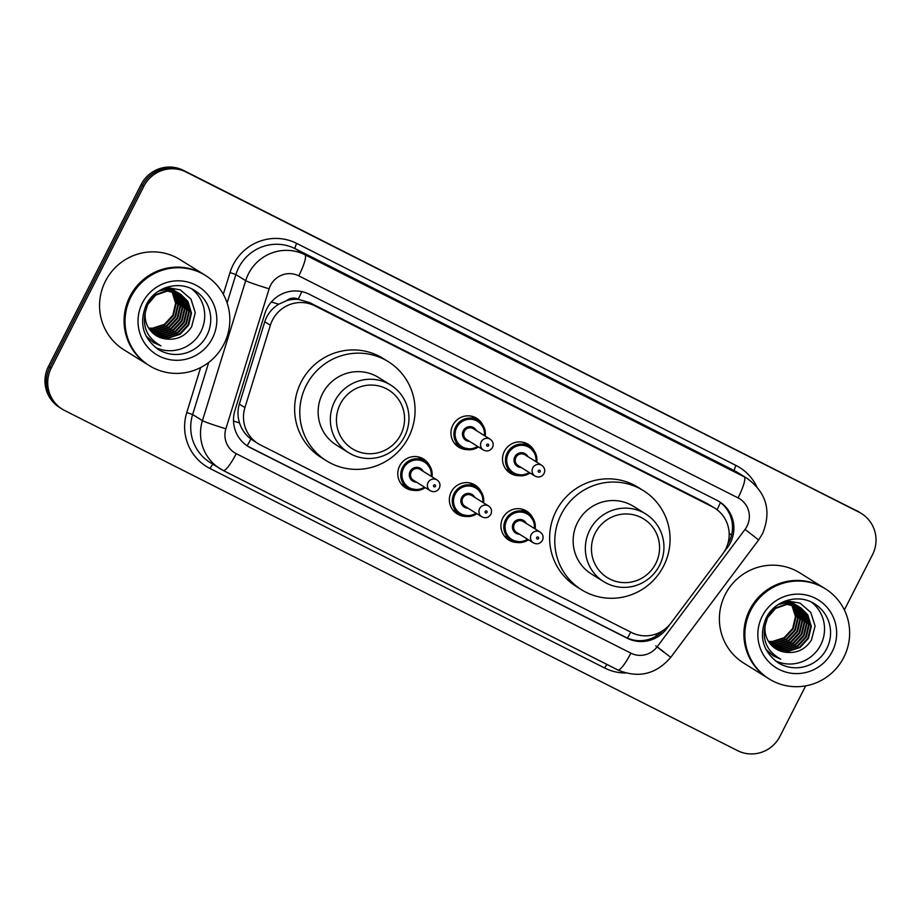 <?xml version="1.0" encoding="UTF-8"?>
<svg xmlns="http://www.w3.org/2000/svg" width="921" height="921" viewBox="0 0 921 921"><rect width="100%" height="100%" fill="white"/><g stroke="black" fill="none" stroke-linecap="round" stroke-linejoin="round"><path stroke-width="1.38" d="M517.337 542.481A16.992 16.682 -58.1 0 1 502.785 518.051A16.992 16.682 -58.1 0 1 532.706 517.809M465.784 516.416A16.992 16.682 -58.1 0 1 451.232 491.987A16.992 16.682 -58.1 0 1 481.142 491.745M414.22 490.363A16.992 16.682 -58.1 0 1 399.668 465.922A16.992 16.682 -58.1 0 1 429.589 465.692M467.384 449.644A16.992 16.682 -58.1 0 1 452.833 425.203A16.992 16.682 -58.1 0 1 482.754 424.972M518.949 475.708A16.992 16.682 -58.1 0 1 504.397 451.267A16.992 16.682 -58.1 0 1 534.307 451.037M722.72 553.901A31.867 31.279 121.9 0 0 725.656 549.192A31.867 31.279 121.9 0 0 714.581 508.024A31.867 31.279 121.9 0 0 712.198 506.688L314.844 305.83A31.867 31.279 121.9 0 0 270.371 325.251L244.928 407.589A31.867 31.279 121.9 0 0 258.087 443.611A31.867 31.279 121.9 0 0 260.47 444.947L631.576 632.531A31.867 31.279 121.9 0 0 671.018 622.964L722.72 553.901M286.684 300.637A31.867 31.279 -58.1 0 1 298.692 299.44L298.197 299.198A10.626 10.43 121.9 0 0 286.684 300.637L278.683 304.241C271.891 308.408 267.263 314.257 264.776 321.774L239.333 404.1C237.48 410.386 237.549 416.672 239.541 422.935C241.67 429.554 245.458 434.908 250.892 439.006L258.087 443.611M714.581 508.024L707.029 503.465L309.663 302.606L298.692 299.44M723.756 552.439L727.44 547.511A31.867 31.279 121.9 0 0 730.376 542.803A31.867 31.279 121.9 0 0 719.301 501.634A31.867 31.279 121.9 0 0 716.918 500.299L309.295 294.26A31.867 31.279 121.9 0 0 264.834 313.681L234.936 410.421A31.867 31.279 121.9 0 0 248.094 446.443A31.867 31.279 121.9 0 0 250.477 447.779L627.247 638.23A31.867 31.279 121.9 0 0 666.689 628.663L669.901 624.369M718.599 501.22A31.867 31.279 -58.1 0 1 728.995 541.939A31.867 31.279 -58.1 0 1 727.648 544.334M805.679 685.857L779.937 736.374A31.867 31.279 -58.1 0 1 737.56 750.638L64.7 410.524A31.867 31.279 -58.1 0 1 62.317 409.189A31.867 31.279 -58.1 0 1 51.242 368.032L143.814 186.341A31.867 31.279 -58.1 0 1 186.192 172.066L859.063 512.191A31.867 31.279 -58.1 0 1 861.434 513.527A31.867 31.279 -58.1 0 1 872.509 554.684L844.361 609.932M62.317 409.189L59.566 407.473A31.867 31.279 -58.1 0 1 48.491 366.316L141.063 184.626A31.867 31.279 -58.1 0 1 183.44 170.362L857.681 511.328A31.867 31.279 -58.1 0 1 860.064 512.663A31.867 31.279 -58.1 0 0 857.681 511.328L184.822 171.214L859.063 512.191M141.063 184.626L142.433 185.489A31.867 31.279 -58.1 0 1 184.822 171.214A31.867 31.279 -58.1 0 0 142.433 185.489L49.861 367.168L142.433 185.489L143.814 186.341M60.936 408.337A31.867 31.279 -58.1 0 1 49.861 367.168A31.867 31.279 -58.1 0 0 60.936 408.337M663.062 630.505A31.867 31.279 -58.1 0 1 625.866 637.367L249.096 446.927A31.867 31.279 -58.1 0 1 247.415 446.006M856.3 510.476A31.867 31.279 -58.1 0 1 858.683 511.811L861.434 513.527M768.321 678.409A53.107 52.129 -58.1 0 1 768.229 678.351A53.107 52.129 -58.1 0 1 749.763 609.748A53.107 52.129 -58.1 0 1 824.376 588.185A53.107 52.129 -58.1 0 1 824.456 588.243M768.229 678.351L743.708 663.085A53.107 52.129 -58.1 0 1 725.253 594.482A53.107 52.129 -58.1 0 1 799.854 572.92L824.376 588.185M769.173 678.95L768.402 678.466A53.107 52.129 -58.1 0 1 749.936 609.863A53.107 52.129 -58.1 0 1 824.548 588.3L825.32 588.784A53.107 52.129 -58.1 0 1 843.774 657.387A53.107 52.129 -58.1 0 1 769.173 678.95A53.107 52.129 -58.1 0 1 750.719 610.347A53.107 52.129 -58.1 0 1 825.32 588.784M811.585 602.219A34.63 33.996 -58.1 0 1 820.715 644.919A34.63 33.996 -58.1 0 1 775.171 660.691M774.826 648.142L787.605 651.032L799.486 647.21L807.936 638.046L810.745 626.038L807.222 614.434L800.372 607.526M775.079 648.315L788.157 651.377L800.027 647.544L808.477 638.391L811.297 626.384L807.763 614.779L800.648 607.699L787.087 604.372L775.586 608.413L767.492 617.807L765.213 625.359C761.978 640.291 767.158 651.561 780.778 659.171L773.272 655.821L765.904 649.363M773.801 647.371L785.429 649.673L797.298 645.851L805.748 636.687L808.557 624.68L805.035 613.075L798.461 606.329L784.899 603.002L778.349 604.464M774.054 647.567L785.97 650.007L797.839 646.185L806.289 637.033L809.11 625.025L805.576 613.409L799.532 607.043M772.811 646.542L783.241 648.315L795.111 644.481L803.561 635.329L806.37 623.321L802.847 611.717L798.093 606.329M773.053 646.749L783.783 648.649L795.663 644.827L804.114 635.674L806.923 623.667L803.388 612.051L798.38 606.455M771.867 645.644L781.054 646.945L792.923 643.123L801.374 633.97L804.194 621.963L800.66 610.358L796.884 605.822M772.097 645.874L781.607 647.29L793.476 643.468L801.926 634.304L804.735 622.297L801.212 610.692L797.195 605.937M770.958 644.688L778.867 645.586L790.748 641.764L799.198 632.612L802.007 620.604L798.472 608.988L795.64 605.385M771.176 644.942L779.419 645.932L791.289 642.11L799.739 632.946L802.548 620.938L799.025 609.334L795.963 605.488M770.094 643.675L776.691 644.228L788.56 640.406L797.01 631.253L799.819 619.246L796.297 607.63L794.363 605.016M770.301 643.929L777.232 644.573L789.101 640.751L797.551 631.587L800.372 619.58L796.838 607.975L794.685 605.097M769.265 642.582L774.503 642.87L786.373 639.047L794.823 629.883L797.632 617.876L793.027 604.717M769.472 642.858L775.045 643.203L786.914 639.381L795.364 630.229L798.185 618.221L794.65 606.617L793.361 604.786M768.494 641.407L772.316 641.511L784.185 637.689L792.636 628.525L795.456 616.517L791.646 604.498M768.678 641.707L772.857 641.845L784.738 638.023L793.188 628.87L795.997 616.863L792.002 604.544M800.648 607.699L786.546 604.026L775.033 608.079L766.951 617.461M798.991 606.709L798.185 606.168M795.732 604.637L784.588 601.263M798.127 606.26L797.344 605.684M797.079 605.5L783.759 601.597M794.086 603.612L786.672 600.676M775.885 648.845L784.738 652.126A24.015 23.566 -58.1 0 1 765.213 625.359M784.738 652.126C796.17 653.829 805.081 649.8 811.447 640.06L815.085 626.038L810.779 612.396L800.073 603.128L786.05 600.722M773.352 655.867L780.778 659.171M595.254 533.017A34.514 33.881 -58.1 0 1 641.177 517.544A34.514 33.881 -58.1 0 1 655.752 563.594A34.514 33.881 -58.1 0 1 609.84 579.056A34.514 33.881 -58.1 0 1 595.254 533.017M589.751 530.128A39.833 39.096 -58.1 0 1 645.702 513.953A39.833 39.096 -58.1 0 1 659.54 565.402A39.833 39.096 -58.1 0 1 603.589 581.577A39.833 39.096 -58.1 0 1 589.751 530.128M645.702 513.953L633.487 506.343A39.833 39.096 121.9 0 0 577.536 522.518A39.833 39.096 121.9 0 0 591.374 573.967L603.589 581.577M561.246 514.286A58.414 57.344 -58.1 0 1 643.307 490.571A58.414 57.344 -58.1 0 1 663.615 566.035A58.414 57.344 -58.1 0 1 581.554 589.751A58.414 57.344 -58.1 0 1 561.246 514.286M581.554 589.751L576.385 586.539A58.414 57.344 -58.1 0 1 556.088 511.074A58.414 57.344 -58.1 0 1 638.149 487.359L643.307 490.571M340.263 404.112A34.514 33.881 -58.1 0 1 386.175 388.65A34.514 33.881 -58.1 0 1 400.75 434.689A34.514 33.881 -58.1 0 1 354.838 450.162A34.514 33.881 -58.1 0 1 340.263 404.112M334.749 401.234A39.833 39.096 -58.1 0 1 390.7 385.059A39.833 39.096 -58.1 0 1 404.549 436.508A39.833 39.096 -58.1 0 1 348.587 452.683A39.833 39.096 -58.1 0 1 334.749 401.234M390.7 385.059L378.485 377.449A39.833 39.096 121.9 0 0 322.534 393.624A39.833 39.096 121.9 0 0 336.372 445.073L348.587 452.683M306.244 385.392A58.414 57.344 -58.1 0 1 388.305 361.677A58.414 57.344 -58.1 0 1 408.613 437.141A58.414 57.344 -58.1 0 1 326.552 460.857A58.414 57.344 -58.1 0 1 306.244 385.392M326.552 460.857L321.394 457.645A58.414 57.344 -58.1 0 1 301.086 382.18A58.414 57.344 -58.1 0 1 383.148 358.453L388.305 361.677M148.5 365.107A53.107 52.129 -58.1 0 1 148.419 365.05A53.107 52.129 -58.1 0 1 129.953 296.447A53.107 52.129 -58.1 0 1 204.554 274.884A53.107 52.129 -58.1 0 1 204.646 274.942M148.419 365.05L123.898 349.784A53.107 52.129 -58.1 0 1 105.431 281.181A53.107 52.129 -58.1 0 1 180.044 259.618L204.554 274.884M149.363 365.649L148.58 365.165A53.107 52.129 -58.1 0 1 130.126 296.562A53.107 52.129 -58.1 0 1 204.727 274.999L205.498 275.483A53.107 52.129 -58.1 0 1 223.964 344.086A53.107 52.129 -58.1 0 1 149.363 365.649A53.107 52.129 -58.1 0 1 130.897 297.034A53.107 52.129 -58.1 0 1 205.498 275.483M191.775 288.918A34.63 33.996 -58.1 0 1 200.893 331.618A34.63 33.996 -58.1 0 1 155.361 347.39M155.004 334.83L167.795 337.731L179.664 333.909L188.114 324.745L190.935 312.737L187.4 301.132L180.551 294.225M155.269 335.014L168.336 338.065L180.217 334.242L188.667 325.09L191.476 313.082L187.942 301.478L180.827 294.386L167.277 291.071L155.764 295.111L147.682 304.506L145.391 312.058C142.156 326.99 147.348 338.26 160.956 345.87L153.462 342.52L146.094 336.061M153.98 334.07L165.607 336.372L177.477 332.55L185.927 323.386L188.747 311.379L185.213 299.774L179.434 293.592M154.233 334.265L166.16 336.706L178.029 332.884L186.479 323.732L189.289 311.724L185.766 300.108L179.722 293.741M152.99 333.241L163.42 335.014L175.301 331.18L183.751 322.028L186.56 310.02L183.026 298.416L178.271 293.016M153.243 333.448L163.973 335.348L175.842 331.525L184.292 322.373L187.101 310.365L183.578 298.749L178.57 293.154M152.046 332.343L161.244 333.644L173.113 329.822L181.564 320.669L184.373 308.662L180.85 297.057L177.074 292.521M152.276 332.573L161.785 333.989L173.655 330.167L182.105 321.003L184.925 308.995L181.391 297.391L177.373 292.636M151.136 331.387L159.057 332.285L170.926 328.463L179.376 319.311L182.185 307.303L178.662 295.687L175.83 292.084M151.366 331.641L159.598 332.631L171.467 328.809L179.917 319.645L182.738 307.637L179.204 296.032L176.141 292.187M150.273 330.374L156.869 330.927L168.739 327.105L177.189 317.941L180.009 305.945L176.475 294.329L174.541 291.704M150.491 330.627L157.41 331.272L169.291 327.439L177.741 318.286L180.551 306.279L177.028 294.674L174.863 291.796M149.455 329.281L154.682 329.568L166.551 325.746L175.002 316.582L177.822 304.575L173.217 291.416M149.651 329.557L155.235 329.902L167.104 326.08L175.554 316.928L178.363 304.92L174.84 293.315L173.551 291.485M148.684 328.106L152.495 328.21L164.375 324.388L172.826 315.224L175.635 303.216L171.836 291.197M148.868 328.406L153.047 328.544L164.917 324.722L173.367 315.569L176.176 303.562L172.181 291.243M180.827 294.386L166.724 290.725L155.223 294.778L147.13 304.16M179.169 293.408L178.375 292.866M179.457 293.557L165.089 289.701L158.539 291.163M175.911 291.335L164.767 287.962M178.317 292.959L177.534 292.383M177.269 292.199L163.95 288.296M174.276 290.311L166.851 287.364M156.063 335.543L164.917 338.824A24.015 23.566 -58.1 0 1 145.391 312.058M164.917 338.824C176.36 340.528 185.259 336.499 191.637 326.759L195.264 312.726L190.969 299.095L180.263 289.827L166.229 287.421M153.531 342.566L160.956 345.87M271.361 301.95A31.867 1.577 17.2 0 0 278.683 304.241M717.056 509.75A31.867 6.056 -63.2 0 0 720.452 502.544M627.408 638.103A31.867 6.056 -63.2 0 0 630.747 632.117M655.28 634.281L656.984 635.594M247.127 445.81A31.867 6.056 -63.2 0 0 250.892 439.006M729.156 533.294L731.55 535.136M233.52 421.035A31.867 1.577 17.2 0 0 239.541 422.935M298.197 299.198A31.867 6.056 -63.2 0 0 301.823 291.623M707.029 503.465L712.198 506.688M239.333 404.1L244.928 407.589M264.776 321.774L270.371 325.251M309.663 302.606L314.844 305.83M747.012 526.225A21.241 20.849 121.9 0 0 738.043 497.893L298.772 275.851A21.241 20.849 121.9 0 0 269.128 288.791L225.875 428.772A21.241 20.849 121.9 0 0 236.237 453.673L630.873 653.15A21.241 20.849 121.9 0 0 657.168 646.772L745.054 529.368A21.241 20.849 121.9 0 0 747.012 526.225M236.237 453.673A21.241 4.041 116.8 0 1 223.216 470.493A21.241 4.041 116.8 0 1 223.158 470.458A42.481 41.71 -58.1 0 1 219.981 468.674A42.481 41.71 -58.1 0 1 202.436 420.644L245.688 280.675A42.481 41.71 -58.1 0 1 248.463 273.813A42.481 41.71 -58.1 0 1 304.978 254.783L744.249 476.825A42.481 41.71 -58.1 0 1 747.415 478.609L737.617 472.496A42.481 41.71 121.9 0 0 734.44 470.712L295.169 248.682A42.481 41.71 121.9 0 0 238.666 267.712A42.481 41.71 121.9 0 0 235.88 274.573L227.119 302.928M223.308 294.248L230.02 272.535A47.8 46.913 -58.1 0 1 296.723 243.409L735.994 465.45A5.307 1.013 -63.2 0 0 734.44 470.712L744.249 476.825A21.241 4.041 116.8 0 1 738.043 497.893M230.02 272.535L235.88 274.573L245.688 280.675A21.241 1.048 17.2 0 0 269.128 288.791M735.994 465.45A47.8 46.913 -58.1 0 1 756.671 486.438M625.727 672.998A47.8 46.913 -58.1 0 1 604.706 668.024L210.08 468.547A47.8 46.913 -58.1 0 1 186.767 412.516L200.663 367.525M186.192 172.066L183.44 170.362M51.242 368.032L48.491 366.316M298.772 275.851A21.241 4.041 116.8 0 0 304.978 254.783L295.169 248.682A5.307 1.013 -63.2 0 1 296.723 243.409M225.875 428.772A21.241 1.048 17.2 0 1 202.436 420.644L192.627 414.542A42.481 41.71 121.9 0 0 210.172 462.561L223.216 470.493L617.853 669.97A21.241 4.041 116.8 0 1 617.784 669.935L223.273 470.516M208.733 362.402L192.627 414.542L186.767 412.516M213.062 464.368A5.307 1.013 -63.2 0 0 210.08 468.547M606.974 664.467A5.307 1.013 -63.2 0 0 604.706 668.024M630.873 653.15A21.241 4.041 116.8 0 1 617.853 669.97C638.437 678.547 656.074 674.345 670.741 657.364L758.628 539.959L745.054 529.368M657.168 646.772L670.741 657.364M655.798 645.92L663.937 652.275M726.657 547.028L727.44 547.511M666.044 628.26L666.689 628.663M625.866 637.367L627.247 638.23M249.096 446.927L250.477 447.779M814.694 603.923A34.63 33.996 -58.1 0 1 826.736 648.66A34.63 33.996 -58.1 0 1 778.084 662.729C762.657 651.251 758.674 636.353 766.122 618.049C774.607 600.204 798.818 593.343 814.694 603.923M762.254 616.172A39.948 39.212 -58.1 0 1 815.373 598.282A39.948 39.212 -58.1 0 1 832.25 651.55A39.948 39.212 -58.1 0 1 779.12 669.452A39.948 39.212 -58.1 0 1 762.254 616.172M194.872 290.622A34.63 33.996 -58.1 0 1 206.914 335.359A34.63 33.996 -58.1 0 1 158.262 349.427C142.847 337.949 138.852 323.052 146.301 304.747C154.786 286.903 178.996 280.042 194.872 290.622M142.433 302.871A39.948 39.212 -58.1 0 1 195.563 284.98A39.948 39.212 -58.1 0 1 212.429 338.249A39.948 39.212 -58.1 0 1 159.298 356.151A39.948 39.212 -58.1 0 1 142.433 302.871M529.978 472.957A15.933 15.634 -58.1 0 1 507.218 452.913A15.933 15.634 -58.1 0 1 536.713 462.146L536.39 455.665L529.598 446.455L522.783 442.207M535.918 461.64A14.874 14.598 121.9 0 0 508.323 453.5A14.874 14.598 121.9 0 0 529.172 472.461M521.171 467.477A7.437 7.299 -58.1 0 1 514.839 456.793A7.437 7.299 -58.1 0 1 527.906 456.655M524.889 454.778A6.378 6.251 121.9 0 0 515.933 457.369A6.378 6.251 121.9 0 0 518.155 465.6L535.009 476.099A6.378 6.251 -58.1 0 1 532.799 467.868A6.378 6.251 -58.1 0 1 541.755 465.278L524.889 454.778M538.313 470.758A1.059 1.048 121.9 0 0 538.762 472.174A1.059 1.048 121.9 0 0 540.178 471.69A1.059 1.048 121.9 0 0 539.729 470.274A1.059 1.048 121.9 0 0 538.313 470.758M478.425 446.904A15.933 15.634 -58.1 0 1 455.665 426.86A15.933 15.634 -58.1 0 1 485.16 436.082M484.354 435.587A14.874 14.598 121.9 0 0 456.758 427.436A14.874 14.598 121.9 0 0 477.619 446.397M469.618 441.412A7.437 7.299 -58.1 0 1 463.275 430.729A7.437 7.299 -58.1 0 1 476.353 430.602M473.336 428.714A6.378 6.251 121.9 0 0 464.38 431.304A6.378 6.251 121.9 0 0 466.59 439.536L483.456 450.035A6.378 6.251 -58.1 0 1 481.246 441.804A6.378 6.251 -58.1 0 1 490.191 439.213L473.336 428.714M486.749 444.693A1.059 1.048 121.9 0 0 487.197 446.109A1.059 1.048 121.9 0 0 488.614 445.637A1.059 1.048 121.9 0 0 488.165 444.21A1.059 1.048 121.9 0 0 486.749 444.693M504.328 536.034L511.155 540.282L522.541 542.273L528.389 539.752A15.933 15.634 -58.1 0 1 505.617 519.697A15.933 15.634 -58.1 0 1 535.113 528.919L534.813 522.575L527.998 513.227L521.171 508.979M534.307 528.424A14.874 14.598 121.9 0 0 506.711 520.273A14.874 14.598 121.9 0 0 527.572 539.245M519.571 534.261A7.437 7.299 -58.1 0 1 513.227 523.565A7.437 7.299 -58.1 0 1 526.305 523.439M540.143 532.05L523.289 521.562A6.378 6.251 121.9 0 0 514.332 524.141A6.378 6.251 121.9 0 0 516.543 532.373L533.409 542.872A6.378 6.251 -58.1 0 1 531.187 534.64A6.378 6.251 -58.1 0 1 540.143 532.05C543.022 534.145 543.793 536.92 542.434 540.351C540.132 543.816 537.127 544.668 533.409 542.872M538.566 538.474A1.059 1.048 121.9 0 0 538.117 537.058A1.059 1.048 121.9 0 0 536.701 537.53A1.059 1.048 121.9 0 0 537.15 538.946A1.059 1.048 121.9 0 0 538.566 538.474M476.813 513.676A15.933 15.634 -58.1 0 1 454.053 493.633A15.933 15.634 -58.1 0 1 483.548 502.854M482.754 502.359A14.874 14.598 121.9 0 0 455.158 494.209A14.874 14.598 121.9 0 0 476.007 513.181M468.006 508.196A7.437 7.299 -58.1 0 1 461.674 497.501A7.437 7.299 -58.1 0 1 474.741 497.375M488.591 505.997L471.725 495.498A6.378 6.251 121.9 0 0 462.768 498.088A6.378 6.251 121.9 0 0 464.99 506.32L481.844 516.819A6.378 6.251 -58.1 0 1 479.634 508.576A6.378 6.251 -58.1 0 1 488.591 505.997C491.469 508.093 492.228 510.856 490.881 514.286C488.579 517.763 485.563 518.604 481.844 516.819M487.013 512.41A1.059 1.048 121.9 0 0 486.564 510.994A1.059 1.048 121.9 0 0 485.148 511.466A1.059 1.048 121.9 0 0 485.597 512.882A1.059 1.048 121.9 0 0 487.013 512.41M401.211 483.905L408.038 488.153L419.423 490.156L425.272 487.623A15.933 15.634 -58.1 0 1 402.5 467.569A15.933 15.634 -58.1 0 1 431.995 476.802L431.696 470.447L424.88 461.11L418.053 456.862M431.189 476.295A14.874 14.598 121.9 0 0 403.594 468.156A14.874 14.598 121.9 0 0 424.454 487.117M416.453 482.132A7.437 7.299 -58.1 0 1 410.11 471.448A7.437 7.299 -58.1 0 1 423.188 471.31M437.026 479.933L420.172 469.434A6.378 6.251 121.9 0 0 411.215 472.024A6.378 6.251 121.9 0 0 413.425 480.255L430.291 490.755A6.378 6.251 -58.1 0 1 428.081 482.523A6.378 6.251 -58.1 0 1 437.026 479.933C439.904 482.028 440.675 484.791 439.317 488.222C437.015 491.699 434.01 492.539 430.291 490.755M435.449 486.346A1.059 1.048 121.9 0 0 435 484.93A1.059 1.048 121.9 0 0 433.584 485.413A1.059 1.048 121.9 0 0 434.033 486.829A1.059 1.048 121.9 0 0 435.449 486.346M758.628 539.959L762.507 533.731C771.66 511.374 766.64 493 747.415 478.609M505.94 469.25L512.755 473.498L524.153 475.501L529.989 472.968M535.009 476.099C538.727 477.884 541.744 477.043 544.046 473.567C545.462 470.378 544.691 467.615 541.755 465.278M454.375 443.197L461.202 447.433L472.588 449.436L478.436 446.904M483.456 450.035C487.174 451.82 490.179 450.979 492.482 447.502C493.898 444.313 493.138 441.55 490.191 439.213M485.171 436.094L484.826 429.6L478.045 420.39L471.218 416.142M469.618 482.915L476.433 487.163L483.26 496.511L483.56 502.866M476.825 513.688L470.988 516.209L459.591 514.217L452.775 509.969"/></g></svg>
